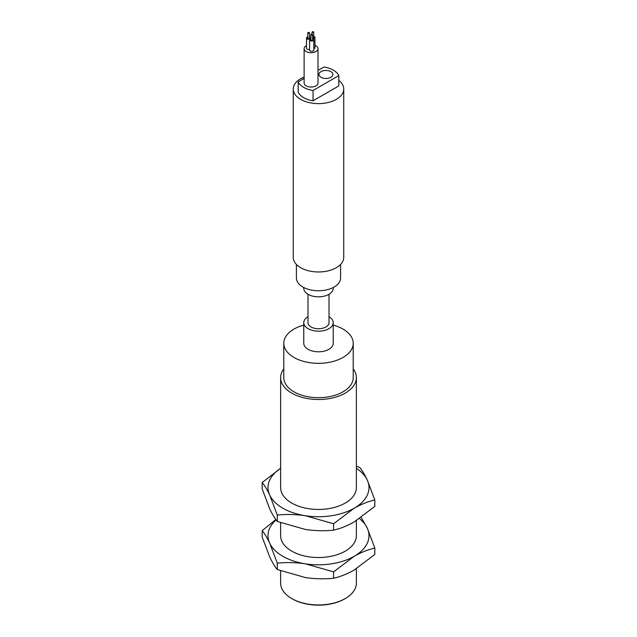 <?xml version="1.0" encoding="UTF-8"?>
<svg xmlns="http://www.w3.org/2000/svg" width="637" height="637" viewBox="0 0 637 637"><rect width="100%" height="100%" fill="white"/><g stroke="black" fill="none" stroke-linecap="round" stroke-linejoin="round"><path stroke-width="0.96" d="M293.251 89.053L293.251 257.396A25.249 14.579 0 0 0 308.841 270.86A25.249 14.579 0 0 0 336.352 267.699A25.249 14.579 0 0 0 343.749 257.396L343.749 89.053A25.249 14.579 180 0 1 336.352 99.356A25.249 14.579 180 0 1 308.841 102.517A25.249 14.579 180 0 1 293.251 89.053A25.249 14.579 180 0 1 304.12 77.069M338.82 80.405A25.249 14.579 180 0 1 343.749 89.053M313.054 100.781L338.82 85.907L338.82 75.604L313.054 90.478L313.054 100.781A21.037 12.143 0 0 1 298.18 92.198L298.18 81.886L304.12 78.462M296.412 264.451L296.412 278.011A22.088 12.756 0 0 0 310.044 289.787A22.088 12.756 0 0 0 334.122 287.024A22.088 12.756 0 0 0 340.588 278.011L340.588 264.451M318.006 70.444L323.946 67.012A21.037 12.143 180 0 1 338.82 75.604M313.054 90.478A21.037 12.143 180 0 1 298.18 81.886M304.12 48.683L304.12 83.041A6.943 4.005 0 0 0 311.063 87.046A6.943 4.005 0 0 0 318.006 83.041L318.006 48.683A6.943 4.005 180 0 1 311.063 52.696A6.943 4.005 180 0 1 304.12 48.683A6.943 4.005 180 0 1 306.15 45.848A6.943 4.005 180 0 1 306.516 45.657M330.85 77.284A6.943 4.005 0 0 0 332.88 74.449A6.943 4.005 0 0 0 325.937 70.444A6.943 4.005 0 0 0 318.994 74.449A6.943 4.005 0 0 0 323.278 78.152A6.943 4.005 0 0 0 330.85 77.284M303.769 287.51L303.769 288.314A14.731 8.504 0 0 0 312.863 296.173A14.731 8.504 0 0 0 328.915 294.326A14.731 8.504 0 0 0 333.231 288.314L333.231 287.51M314.949 45.362A6.943 4.005 180 0 1 318.006 48.683M309.463 36.89A2.102 1.218 180 0 1 310.729 37.997A2.102 1.218 180 0 1 308.619 39.215A2.102 1.218 180 0 1 306.516 37.997L306.516 48.308A2.102 1.218 0 0 0 309.614 49.375M309.614 39.789L309.614 50.092A2.102 1.218 0 0 0 311.716 51.31A2.102 1.218 0 0 0 313.818 50.092L313.818 39.789A2.102 1.218 180 0 1 311.716 40.999A2.102 1.218 180 0 1 309.614 39.789A2.102 1.218 180 0 1 310.227 38.929A2.102 1.218 180 0 1 310.872 38.674M313.818 48.731A2.102 1.218 0 0 0 314.949 47.656L314.949 37.344A2.102 1.218 180 0 1 312.56 38.546M307.982 294.262L307.982 322.672A10.518 6.075 0 0 0 314.471 328.278A10.518 6.075 0 0 0 325.937 326.964A10.518 6.075 0 0 0 329.018 322.672L329.018 294.262M306.516 37.997A2.102 1.218 180 0 1 307.138 37.137A2.102 1.218 180 0 1 307.782 36.89M312.56 38.674A2.102 1.218 180 0 1 313.818 39.789M313.691 36.237A2.102 1.218 180 0 1 314.949 37.344M310.872 37.766A2.102 1.218 180 0 1 310.745 37.344A2.102 1.218 180 0 1 310.872 36.922M329.018 316.716A14.731 8.504 180 0 1 333.231 322.672A14.731 8.504 180 0 1 328.915 328.684A14.731 8.504 180 0 1 312.863 330.523A14.731 8.504 180 0 1 303.769 322.672A14.731 8.504 180 0 1 307.982 316.716M309.463 32.845L309.463 37.997A0.844 0.486 180 0 1 307.782 37.997L307.782 32.845A0.844 0.486 180 0 1 309.463 32.845A0.844 0.486 180 0 1 307.782 32.845M312.56 34.629L312.56 39.789A0.844 0.486 180 0 1 310.872 39.789L310.872 34.629A0.844 0.486 180 0 1 312.56 34.629A0.844 0.486 180 0 1 310.872 34.629M313.691 32.192A0.844 0.486 180 0 1 312.249 31.85A0.844 0.486 180 0 1 313.691 32.192L313.691 37.344A0.844 0.486 180 0 1 312.56 37.806M303.769 322.672L303.769 343.287A14.731 8.504 0 0 0 312.863 351.138A14.731 8.504 0 0 0 328.915 349.299A14.731 8.504 0 0 0 333.231 343.287L333.231 322.672M333.231 325.133A34.717 20.042 180 0 1 353.216 343.287A34.717 20.042 180 0 1 343.048 357.453A34.717 20.042 180 0 1 305.219 361.8A34.717 20.042 180 0 1 283.784 343.287A34.717 20.042 180 0 1 303.769 325.133M283.784 343.287L283.784 377.637A34.717 20.042 0 0 0 305.219 396.158A34.717 20.042 0 0 0 343.048 391.811A34.717 20.042 0 0 0 353.216 377.637L353.216 343.287M353.216 368.903A37.87 21.865 180 0 1 356.37 377.637A37.87 21.865 180 0 1 345.278 393.101A37.87 21.865 180 0 1 304.008 397.838A37.87 21.865 180 0 1 280.63 377.637A37.87 21.865 180 0 1 283.784 368.903M280.63 377.637L280.63 487.576A37.87 21.865 0 0 0 304.008 507.777A37.87 21.865 0 0 0 345.278 503.039A37.87 21.865 0 0 0 356.37 487.576L356.37 377.637M356.37 468.299A50.49 29.151 180 0 1 367.27 480.035A50.49 29.151 180 0 1 354.204 508.191A50.49 29.151 180 0 1 305.434 515.731A50.49 29.151 180 0 1 269.73 495.124A50.49 29.151 180 0 1 280.63 468.299M280.63 468.259L262.181 482.543C264.642 485.49 267.158 489.678 269.73 495.124L277.27 515.062C286.451 514.123 295.839 514.346 305.434 515.731L333.589 523.773L354.204 508.191C361.227 504.233 368.098 501.494 374.819 499.973L367.27 480.035C364.698 474.589 362.182 470.401 359.73 467.454L356.37 466.157M333.589 523.773L333.589 530.151C340.309 528.63 347.181 525.891 354.204 521.934L374.819 506.351L374.819 499.973M262.181 482.543L262.181 488.921L269.73 508.867C272.302 514.306 274.818 518.494 277.27 521.44L277.27 515.062M333.589 530.151C324.408 531.091 315.028 530.86 305.434 529.474L277.27 521.44M280.63 522.738L280.63 535.677A37.87 21.865 0 0 0 304.008 555.87A37.87 21.865 0 0 0 345.278 551.132A37.87 21.865 0 0 0 356.37 535.677L356.37 520.636M359.467 518.637A50.49 29.151 180 0 1 367.27 528.129A50.49 29.151 180 0 1 354.204 556.284A50.49 29.151 180 0 1 305.434 563.833A50.49 29.151 180 0 1 269.73 543.218A50.49 29.151 180 0 1 276.068 519.872M275.821 519.537L262.181 530.645C264.642 533.591 267.158 537.779 269.73 543.218L277.27 563.156C286.451 562.224 295.839 562.447 305.434 563.833L333.589 571.875L354.204 556.284C361.227 552.335 368.098 549.596 374.819 548.067L367.27 528.129L361.179 517.459M333.589 571.875L333.589 578.245C340.309 576.724 347.181 573.985 354.204 570.027L374.819 554.445L374.819 548.067M262.181 530.645L262.181 537.023L269.73 556.961C272.302 562.399 274.818 566.596 277.27 569.534L277.27 563.156M333.589 578.245C324.408 579.184 315.028 578.961 305.434 577.576L277.27 569.534M280.63 570.84L280.63 583.086A37.87 21.865 0 0 0 291.722 598.541A37.87 21.865 0 0 0 345.278 598.541L345.278 598.541A37.87 21.865 0 0 0 356.37 583.086L356.37 568.737M344.681 598.891L345.278 598.541L344.681 598.891A37.026 21.379 0 0 1 292.319 598.891L291.722 598.541M310.729 37.997L310.745 37.344M312.003 32.192L312.003 34.175"/></g></svg>
